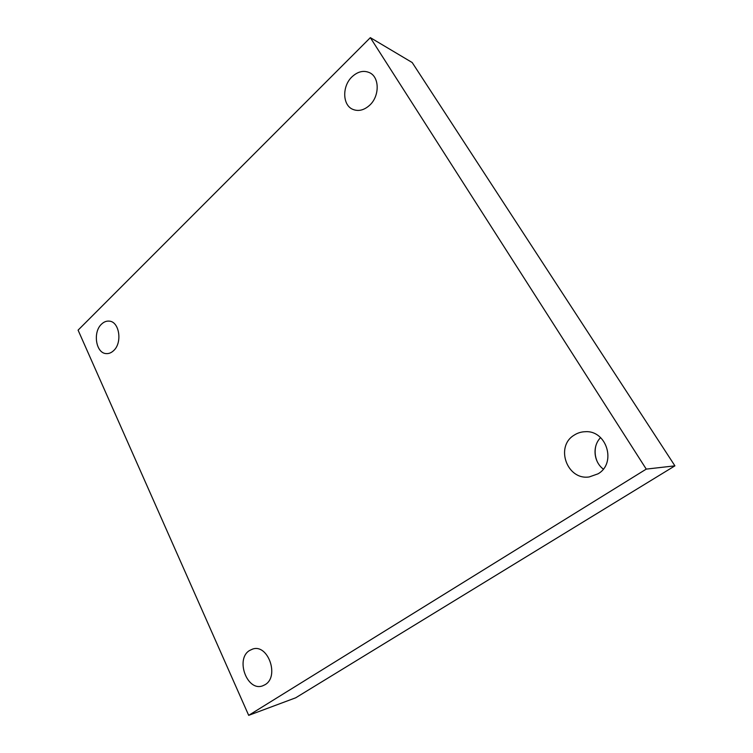 <?xml version="1.0" encoding="UTF-8"?>
<svg xmlns="http://www.w3.org/2000/svg" width="753" height="753" viewBox="0 0 753 753"><rect width="100%" height="100%" fill="white"/><g stroke="black" fill="none" stroke-linecap="round" stroke-linejoin="round"><path stroke-width="1.13" d="M248.688 715.35L78.086 330.143L370.344 37.65L646.253 469.11L248.688 715.35L295.703 697.796L674.914 465.843L646.253 469.11M674.914 465.843L412.192 62.537L370.344 37.65M598.033 473.825L589.26 476.931C567.018 480.518 554.952 446.548 574.087 435.196C577.513 432.947 581.288 431.789 585.41 431.704C606.673 430.217 616.792 463.255 598.033 473.825M369.648 105.251C363.981 110.305 358.315 111.651 352.639 109.289C342.37 104.987 342.031 86.096 352.018 76.806C357.92 71.375 363.868 70.057 369.855 72.825C379.7 77.54 379.597 96.318 369.648 105.251M113.571 350.682C111.312 352.79 108.893 353.769 106.295 353.599C95.932 353.43 92.563 332.195 101.533 324.148C103.895 321.87 106.465 320.863 109.232 321.126C119.426 321.54 122.607 342.85 113.571 350.682M265.075 684.684L262.75 685.795C247.163 692.007 235.058 658.941 249.572 650.498L252.584 649.095C267.917 643.467 279.749 676.523 265.075 684.684M595.802 446.002C594.569 451.226 595.011 456.356 597.12 461.382M600.583 437.615C592.187 446.087 593.515 461.749 603.294 469.091"/></g></svg>
